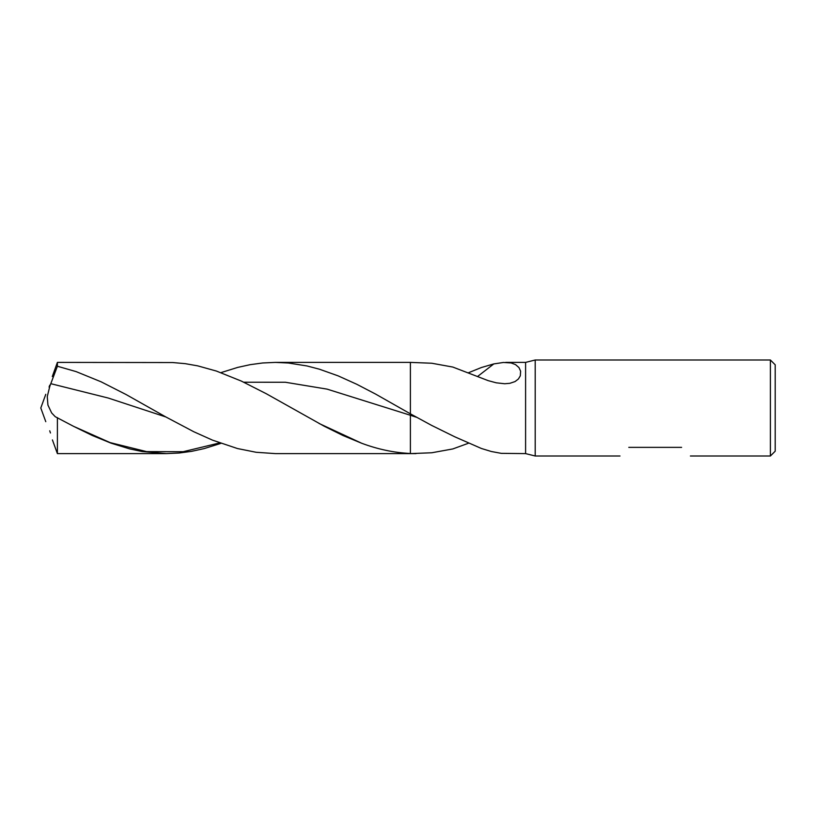 <?xml version="1.0" encoding="UTF-8"?>
<svg xmlns="http://www.w3.org/2000/svg" width="816" height="816" viewBox="0 0 816 816"><rect width="100%" height="100%" fill="white"/><g stroke="black" fill="none" stroke-linecap="round" stroke-linejoin="round"><path stroke-width="1.22" d="M535.204 456.001L535.204 359.999L525.596 362.396L525.596 453.604L535.204 456.001L620.007 456.001M770.396 359.999L770.396 456.001L775.2 451.197L775.2 364.803L770.396 359.999L535.204 359.999M681.605 447.362C693.09 458.653 693.09 458.653 681.605 447.362L628.799 447.362C617.304 458.653 617.304 458.653 628.799 447.362M525.596 453.604L501.259 453.349L491.365 451.513L481.409 448.484L454.859 436.846L431.654 425.411L410.397 413.834L410.397 362.396L431.746 363.232L452.819 367.057L488.172 380.633L496.271 382.816L504.706 383.744L509.837 383.316L515.049 381.572L518.405 378.991L520.312 375.829L520.618 371.209L518.976 367.588L515.549 364.609L511.122 362.947L503.441 362.467L493.802 363.916L481.409 367.516L468.455 372.759M243.8 382.225L285.447 382.265L327.094 389.13L410.397 415.262L410.397 413.834L375.513 394.036L356.816 384.295L338.12 375.86L319.433 369.209L306.979 365.945L288.303 362.998L275.369 362.396L410.397 362.396L410.397 453.482C394.148 452.727 377.9 449.32 361.641 443.241L342.965 435.509L324.299 426.268L266.281 393.73L241.332 381.072L216.393 371.056L197.686 365.854L185.232 363.661L172.768 362.549L57.395 362.396L52.295 376.543M468.455 443.241L452.819 448.943L431.746 452.768L410.397 453.604L410.397 415.262L416.476 417.262M50.735 383.663L108.304 398.055L165.862 416.966L126.052 394.516L101.102 381.806L76.133 371.617L57.395 366.241L49.807 386.305L47.267 396.576L47.93 405.062L51.643 412.927L55.213 416.68L73.532 426.319L92.279 435.479L111.017 443.149L129.744 448.912L142.219 451.544L166.301 453.604L179.173 453.013L191.658 451.34L204.153 448.596L220.932 443.363M165.862 416.966L193.8 431.746L212.517 440.14L237.446 448.535L256.132 452.278L275.349 453.604L416.038 453.604M57.395 366.241L57.395 362.396M275.369 362.396L262.64 362.977L250.155 364.67L237.68 367.414L220.932 372.637M166.362 453.604L57.395 453.604L57.395 417.629M49.735 430.797C44.921 419.118 44.921 419.118 49.735 430.797C53.244 442.486 53.244 442.486 49.735 430.797L50.449 432.99M49.735 385.203C44.921 396.882 44.921 396.882 49.735 385.203C53.244 373.514 53.244 373.514 49.735 385.203L49.072 387.1M477.462 376.574L493.802 363.916M431.746 452.768L452.819 448.943M73.532 426.319L110.068 442.588L146.605 451.615L183.141 451.707L219.677 442.915M319.015 423.443L361.641 443.241M770.396 456.001L690.397 456.001M505.665 362.396L525.596 362.396M57.395 453.604L52.418 439.916M45.778 421.678L40.8 408L45.778 394.322"/></g></svg>
